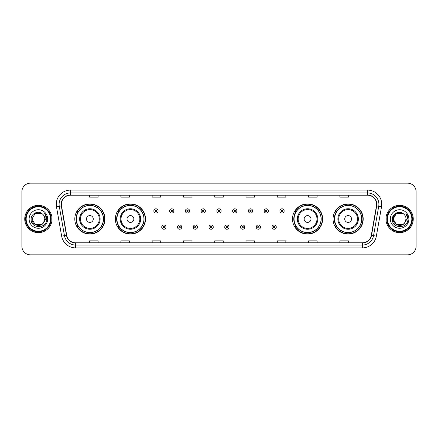 <?xml version="1.0" encoding="UTF-8"?>
<svg xmlns="http://www.w3.org/2000/svg" width="438" height="438" viewBox="0 0 438 438"><rect width="100%" height="100%" fill="white"/><g stroke="black" fill="none" stroke-linecap="round" stroke-linejoin="round"><path stroke-width="0.66" d="M333.05 219A15.073 15.073 0 0 0 348.122 234.073A15.073 15.073 0 0 0 363.201 219A15.073 15.073 0 0 0 348.122 203.927A15.073 15.073 0 0 0 333.05 219M292.491 219A15.073 15.073 0 0 0 307.569 234.073A15.073 15.073 0 0 0 322.642 219A15.073 15.073 0 0 0 307.569 203.927A15.073 15.073 0 0 0 292.491 219M115.358 219A15.073 15.073 0 0 0 130.431 234.073A15.073 15.073 0 0 0 145.509 219A15.073 15.073 0 0 0 130.431 203.927A15.073 15.073 0 0 0 115.358 219M74.799 219A15.073 15.073 0 0 0 89.878 234.073A15.073 15.073 0 0 0 104.95 219A15.073 15.073 0 0 0 89.878 203.927A15.073 15.073 0 0 0 74.799 219M78.418 226.681A13.792 13.792 0 0 1 78.418 211.319M118.972 226.681A13.792 13.792 0 0 1 118.972 211.319M296.11 226.681A13.792 13.792 0 0 1 296.11 211.319M336.663 226.681A13.792 13.792 0 0 1 336.663 211.319M21.9 191.696L21.9 246.304A8.53 8.53 0 0 0 30.43 254.834L407.57 254.834A8.53 8.53 0 0 0 416.1 246.304L416.1 191.696A8.53 8.53 0 0 0 407.57 183.166L30.43 183.166A8.53 8.53 0 0 0 21.9 191.696L21.9 246.304M24.742 219A13.655 13.655 0 0 0 38.396 232.655A13.655 13.655 0 0 0 52.045 219A13.655 13.655 0 0 0 38.396 205.345A13.655 13.655 0 0 0 24.742 219A13.655 13.655 0 0 0 38.396 232.655A13.655 13.655 0 0 0 52.045 219A13.655 13.655 0 0 0 38.396 205.345A13.655 13.655 0 0 0 24.742 219M385.955 219A13.655 13.655 0 0 0 399.604 232.655A13.655 13.655 0 0 0 413.258 219A13.655 13.655 0 0 0 399.604 205.345A13.655 13.655 0 0 0 385.955 219A13.655 13.655 0 0 0 399.604 232.655A13.655 13.655 0 0 0 413.258 219A13.655 13.655 0 0 0 399.604 205.345A13.655 13.655 0 0 0 385.955 219M61.375 204.322A9.099 9.099 0 0 1 70.48 195.222L367.52 195.222A9.099 9.099 0 0 1 376.483 205.904L371.309 235.255A9.099 9.099 0 0 1 362.346 242.778L75.654 242.778A9.099 9.099 0 0 1 66.691 235.255L61.517 205.904A9.099 9.099 0 0 1 61.375 204.322M61.15 204.322A9.329 9.329 0 0 0 61.293 205.942L66.466 235.294A9.329 9.329 0 0 0 75.654 243.002L362.346 243.002A9.329 9.329 0 0 0 371.534 235.294L376.707 205.942A9.329 9.329 0 0 0 367.52 194.998L70.48 194.998A9.329 9.329 0 0 0 61.15 204.322M56.475 206.796A14.219 14.219 0 0 1 70.48 190.103L367.52 190.103A14.219 14.219 0 0 1 381.525 206.796L376.351 236.148A14.219 14.219 0 0 1 362.346 247.897L75.654 247.897A14.219 14.219 0 0 1 61.648 236.148L56.475 206.796L59.272 206.298A11.377 11.377 0 0 1 70.48 192.95L367.52 192.95A11.377 11.377 0 0 1 378.728 206.298L373.548 235.649A11.377 11.377 0 0 1 362.346 245.05L75.654 245.05A11.377 11.377 0 0 1 64.452 235.649L59.272 206.298A11.377 11.377 0 0 1 59.103 204.322M407.57 183.166L30.43 183.166M30.43 254.834L407.57 254.834M416.1 246.304L416.1 191.696M371.534 235.294L373.548 235.649L378.728 206.298L381.525 206.796M214.735 195.222L214.735 197.149L223.265 197.149L223.265 195.222M183.445 195.222L183.445 197.149L191.981 197.149L191.981 195.222M152.161 195.222L152.161 197.149L160.697 197.149L160.697 195.222M120.877 195.222L120.877 197.149L129.407 197.149L129.407 195.222M89.593 195.222L89.593 197.149L98.123 197.149L98.123 195.222M246.019 195.222L246.019 197.149L254.555 197.149L254.555 195.222M277.303 195.222L277.303 197.149L285.839 197.149L285.839 195.222M308.593 195.222L308.593 197.149L317.123 197.149L317.123 195.222M339.877 195.222L339.877 197.149L348.407 197.149L348.407 195.222M223.265 242.778L223.265 240.851L214.735 240.851L214.735 242.778M191.981 242.778L191.981 240.851L183.445 240.851L183.445 242.778M160.697 242.778L160.697 240.851L152.161 240.851L152.161 242.778M129.407 242.778L129.407 240.851L120.877 240.851L120.877 242.778M98.123 242.778L98.123 240.851L89.593 240.851L89.593 242.778M254.555 242.778L254.555 240.851L246.019 240.851L246.019 242.778M285.839 242.778L285.839 240.851L277.303 240.851L277.303 242.778M317.123 242.778L317.123 240.851L308.593 240.851L308.593 242.778M348.407 242.778L348.407 240.851L339.877 240.851L339.877 242.778M41.61 224.568A6.428 6.428 0 0 0 43.346 223.101L43.214 223.254C39.738 227.711 31.635 224.716 31.969 219L35.182 213.432M50.627 219A12.231 12.231 0 0 0 38.396 206.769A12.231 12.231 0 0 0 26.165 219A12.231 12.231 0 0 0 38.396 231.231A12.231 12.231 0 0 0 50.627 219M51.197 219A12.801 12.801 0 0 0 38.396 206.199A12.801 12.801 0 0 0 25.596 219A12.801 12.801 0 0 0 38.396 231.801A12.801 12.801 0 0 0 51.197 219M43.346 223.101L41.61 224.568L35.182 224.568L31.969 219L35.182 213.432L41.61 213.432L42.606 214.144C38.664 210.005 31.065 213.416 31.136 219C30.414 228.926 46.505 229.184 46.767 219.482L46.778 219C46.757 216.892 46.056 215.042 44.676 213.443C45.727 215.167 46.094 217.018 45.782 219L43.346 223.101L41.61 224.568L35.182 224.568L31.969 219L35.182 224.568L41.61 224.568L43.346 223.101L44.824 219C44.791 217.062 44.052 215.441 42.606 214.144M29.122 219A9.275 9.275 0 0 0 38.396 228.275A9.275 9.275 0 0 0 47.671 219A9.275 9.275 0 0 0 38.396 209.725A9.275 9.275 0 0 0 29.122 219M44.736 213.514L46.778 219.241M44.676 213.443L46.351 216.35M93.289 219A3.411 3.411 0 0 0 89.878 215.589A3.411 3.411 0 0 0 86.461 219A3.411 3.411 0 0 0 89.878 222.411A3.411 3.411 0 0 0 93.289 219M100.116 219A10.238 10.238 0 0 0 89.878 208.762A10.238 10.238 0 0 0 79.634 219A10.238 10.238 0 0 0 89.878 229.238A10.238 10.238 0 0 0 100.116 219A10.238 10.238 0 0 1 89.878 229.238A10.238 10.238 0 0 1 79.634 219M103.384 219A13.512 13.512 0 0 0 89.878 205.488A13.512 13.512 0 0 0 76.365 219A13.512 13.512 0 0 0 89.878 232.512A13.512 13.512 0 0 0 103.384 219M104.666 219A14.788 14.788 0 0 1 77.236 226.681L78.605 226.681A13.638 13.638 0 0 0 103.51 219.033A13.638 13.638 0 0 0 78.605 211.319L77.236 211.319A14.788 14.788 0 0 1 104.666 219M133.847 219A3.411 3.411 0 0 0 130.431 215.589A3.411 3.411 0 0 0 127.02 219A3.411 3.411 0 0 0 130.431 222.411A3.411 3.411 0 0 0 133.847 219M140.675 219A10.238 10.238 0 0 0 130.431 208.762A10.238 10.238 0 0 0 120.193 219A10.238 10.238 0 0 0 130.431 229.238A10.238 10.238 0 0 0 140.675 219A10.238 10.238 0 0 1 130.431 229.238A10.238 10.238 0 0 1 120.193 219M143.943 219A13.512 13.512 0 0 0 130.431 205.488A13.512 13.512 0 0 0 116.924 219A13.512 13.512 0 0 0 130.431 232.512A13.512 13.512 0 0 0 143.943 219M145.224 219A14.788 14.788 0 0 1 117.795 226.681L119.163 226.681A13.638 13.638 0 0 0 144.069 219.033A13.638 13.638 0 0 0 119.163 211.319L117.795 211.319A14.788 14.788 0 0 1 145.224 219M310.98 219A3.411 3.411 0 0 0 307.569 215.589A3.411 3.411 0 0 0 304.153 219A3.411 3.411 0 0 0 307.569 222.411A3.411 3.411 0 0 0 310.98 219M317.807 219A10.238 10.238 0 0 0 307.569 208.762A10.238 10.238 0 0 0 297.325 219A10.238 10.238 0 0 0 307.569 229.238A10.238 10.238 0 0 0 317.807 219A10.238 10.238 0 0 1 307.569 229.238A10.238 10.238 0 0 1 297.325 219M321.076 219A13.512 13.512 0 0 0 307.569 205.488A13.512 13.512 0 0 0 294.057 219A13.512 13.512 0 0 0 307.569 232.512A13.512 13.512 0 0 0 321.076 219M322.357 219A14.788 14.788 0 0 1 294.927 226.681L296.296 226.681A13.638 13.638 0 0 0 321.202 219.033A13.638 13.638 0 0 0 296.296 211.319L294.927 211.319A14.788 14.788 0 0 1 322.357 219M351.539 219A3.411 3.411 0 0 0 348.122 215.589A3.411 3.411 0 0 0 344.711 219A3.411 3.411 0 0 0 348.122 222.411A3.411 3.411 0 0 0 351.539 219M358.366 219A10.238 10.238 0 0 0 348.122 208.762A10.238 10.238 0 0 0 337.884 219A10.238 10.238 0 0 0 348.122 229.238A10.238 10.238 0 0 0 358.366 219A10.238 10.238 0 0 1 348.122 229.238A10.238 10.238 0 0 1 337.884 219M361.635 219A13.512 13.512 0 0 0 348.122 205.488A13.512 13.512 0 0 0 334.616 219A13.512 13.512 0 0 0 348.122 232.512A13.512 13.512 0 0 0 361.635 219M362.916 219A14.788 14.788 0 0 1 335.486 226.681L336.855 226.681A13.638 13.638 0 0 0 361.761 219.033A13.638 13.638 0 0 0 336.855 211.319L335.486 211.319A14.788 14.788 0 0 1 362.916 219M402.818 224.568A6.428 6.428 0 0 0 404.553 223.101L402.818 224.568L396.39 224.568L393.176 219L396.39 213.432L402.818 213.432L403.814 214.144C399.872 210.005 392.273 213.416 392.344 219C391.621 228.926 407.712 229.184 407.975 219.482L407.986 219C407.964 216.892 407.263 215.042 405.884 213.443C406.935 215.167 407.302 217.018 406.99 219L404.553 223.101L402.818 224.568L396.39 224.568L393.176 219L396.39 224.568L402.818 224.568L404.553 223.101L402.818 224.568L396.39 224.568L393.176 219C392.842 224.716 400.945 227.711 404.422 223.254L403.113 224.387M411.835 219A12.231 12.231 0 0 0 399.604 206.769A12.231 12.231 0 0 0 387.373 219A12.231 12.231 0 0 0 399.604 231.231A12.231 12.231 0 0 0 411.835 219M412.404 219A12.801 12.801 0 0 0 399.604 206.199A12.801 12.801 0 0 0 386.803 219A12.801 12.801 0 0 0 399.604 231.801A12.801 12.801 0 0 0 412.404 219M404.553 223.101L406.031 219C405.999 217.062 405.26 215.441 403.814 214.144M390.329 219A9.275 9.275 0 0 0 399.604 228.275A9.275 9.275 0 0 0 408.878 219A9.275 9.275 0 0 0 399.604 209.725A9.275 9.275 0 0 0 390.329 219M402.818 213.432A6.428 6.428 0 0 0 393.176 219M405.944 213.514L407.986 219.246L405.884 213.443L407.559 216.35M158.107 210.952A2.135 2.135 0 0 1 155.972 213.082A2.135 2.135 0 0 1 153.842 210.952A2.135 2.135 0 0 1 155.972 208.816A2.135 2.135 0 0 1 158.107 210.952A2.135 2.135 0 0 0 155.972 208.816A2.135 2.135 0 0 0 153.842 210.952M173.864 210.952A2.135 2.135 0 0 1 171.729 213.082A2.135 2.135 0 0 1 169.599 210.952A2.135 2.135 0 0 1 171.729 208.816A2.135 2.135 0 0 1 173.864 210.952A2.135 2.135 0 0 0 171.729 208.816A2.135 2.135 0 0 0 169.599 210.952M189.621 210.952A2.135 2.135 0 0 1 187.486 213.082A2.135 2.135 0 0 1 185.356 210.952A2.135 2.135 0 0 1 187.486 208.816A2.135 2.135 0 0 1 189.621 210.952A2.135 2.135 0 0 0 187.486 208.816A2.135 2.135 0 0 0 185.356 210.952M205.378 210.952A2.135 2.135 0 0 1 203.243 213.082A2.135 2.135 0 0 1 201.108 210.952A2.135 2.135 0 0 1 203.243 208.816A2.135 2.135 0 0 1 205.378 210.952A2.135 2.135 0 0 0 203.243 208.816A2.135 2.135 0 0 0 201.108 210.952M221.135 210.952A2.135 2.135 0 0 1 219 213.082A2.135 2.135 0 0 1 216.865 210.952A2.135 2.135 0 0 1 219 208.816A2.135 2.135 0 0 1 221.135 210.952A2.135 2.135 0 0 0 219 208.816A2.135 2.135 0 0 0 216.865 210.952M236.892 210.952A2.135 2.135 0 0 1 234.757 213.082A2.135 2.135 0 0 1 232.622 210.952A2.135 2.135 0 0 1 234.757 208.816A2.135 2.135 0 0 1 236.892 210.952A2.135 2.135 0 0 0 234.757 208.816A2.135 2.135 0 0 0 232.622 210.952M252.644 210.952A2.135 2.135 0 0 1 250.514 213.082A2.135 2.135 0 0 1 248.379 210.952A2.135 2.135 0 0 1 250.514 208.816A2.135 2.135 0 0 1 252.644 210.952A2.135 2.135 0 0 0 250.514 208.816A2.135 2.135 0 0 0 248.379 210.952M268.401 210.952A2.135 2.135 0 0 1 266.271 213.082A2.135 2.135 0 0 1 264.136 210.952A2.135 2.135 0 0 1 266.271 208.816A2.135 2.135 0 0 1 268.401 210.952A2.135 2.135 0 0 0 266.271 208.816A2.135 2.135 0 0 0 264.136 210.952M284.158 210.952A2.135 2.135 0 0 1 282.028 213.082A2.135 2.135 0 0 1 279.893 210.952A2.135 2.135 0 0 1 282.028 208.816A2.135 2.135 0 0 1 284.158 210.952A2.135 2.135 0 0 0 282.028 208.816A2.135 2.135 0 0 0 279.893 210.952M161.721 227.108A2.135 2.135 0 0 1 163.85 224.973A2.135 2.135 0 0 1 165.986 227.108A2.135 2.135 0 0 1 163.85 229.238A2.135 2.135 0 0 1 161.721 227.108A2.135 2.135 0 0 0 163.85 229.238A2.135 2.135 0 0 0 165.986 227.108M177.478 227.108A2.135 2.135 0 0 1 179.607 224.973A2.135 2.135 0 0 1 181.743 227.108A2.135 2.135 0 0 1 179.607 229.238A2.135 2.135 0 0 1 177.478 227.108A2.135 2.135 0 0 0 179.607 229.238A2.135 2.135 0 0 0 181.743 227.108M193.235 227.108A2.135 2.135 0 0 1 195.364 224.973A2.135 2.135 0 0 1 197.5 227.108A2.135 2.135 0 0 1 195.364 229.238A2.135 2.135 0 0 1 193.235 227.108A2.135 2.135 0 0 0 195.364 229.238A2.135 2.135 0 0 0 197.5 227.108M208.986 227.108A2.135 2.135 0 0 1 211.121 224.973A2.135 2.135 0 0 1 213.257 227.108A2.135 2.135 0 0 1 211.121 229.238A2.135 2.135 0 0 1 208.986 227.108A2.135 2.135 0 0 0 211.121 229.238A2.135 2.135 0 0 0 213.257 227.108M224.743 227.108A2.135 2.135 0 0 1 226.879 224.973A2.135 2.135 0 0 1 229.014 227.108A2.135 2.135 0 0 1 226.879 229.238A2.135 2.135 0 0 1 224.743 227.108A2.135 2.135 0 0 0 226.879 229.238A2.135 2.135 0 0 0 229.014 227.108M240.5 227.108A2.135 2.135 0 0 1 242.636 224.973A2.135 2.135 0 0 1 244.765 227.108A2.135 2.135 0 0 1 242.636 229.238A2.135 2.135 0 0 1 240.5 227.108A2.135 2.135 0 0 0 242.636 229.238A2.135 2.135 0 0 0 244.765 227.108M256.257 227.108A2.135 2.135 0 0 1 258.393 224.973A2.135 2.135 0 0 1 260.522 227.108A2.135 2.135 0 0 1 258.393 229.238A2.135 2.135 0 0 1 256.257 227.108A2.135 2.135 0 0 0 258.393 229.238A2.135 2.135 0 0 0 260.522 227.108M272.014 227.108A2.135 2.135 0 0 1 274.15 224.973A2.135 2.135 0 0 1 276.279 227.108A2.135 2.135 0 0 1 274.15 229.238A2.135 2.135 0 0 1 272.014 227.108A2.135 2.135 0 0 0 274.15 229.238A2.135 2.135 0 0 0 276.279 227.108M367.52 190.103L367.52 194.998M59.272 206.298L61.293 205.942M75.654 247.897L75.654 243.002M362.346 243.002L362.346 247.897M61.648 236.148L66.466 235.294M376.707 205.942L378.728 206.298M70.48 190.103L70.48 194.998M373.548 235.649L376.351 236.148M99.284 219A9.406 9.406 0 0 0 89.878 209.594A9.406 9.406 0 0 0 80.472 219A9.406 9.406 0 0 0 89.878 228.406A9.406 9.406 0 0 0 99.284 219M139.837 219A9.406 9.406 0 0 0 130.431 209.594A9.406 9.406 0 0 0 121.025 219A9.406 9.406 0 0 0 130.431 228.406A9.406 9.406 0 0 0 139.837 219M316.975 219A9.406 9.406 0 0 0 307.569 209.594A9.406 9.406 0 0 0 298.163 219A9.406 9.406 0 0 0 307.569 228.406A9.406 9.406 0 0 0 316.975 219M357.528 219A9.406 9.406 0 0 0 348.122 209.594A9.406 9.406 0 0 0 338.716 219A9.406 9.406 0 0 0 348.122 228.406A9.406 9.406 0 0 0 357.528 219M155.26 210.952A0.712 0.712 0 0 0 155.972 211.663A0.712 0.712 0 0 0 156.684 210.952A0.712 0.712 0 0 0 155.972 210.24A0.712 0.712 0 0 0 155.26 210.952M171.017 210.952A0.712 0.712 0 0 0 171.729 211.663A0.712 0.712 0 0 0 172.441 210.952A0.712 0.712 0 0 0 171.729 210.24A0.712 0.712 0 0 0 171.017 210.952M186.774 210.952A0.712 0.712 0 0 0 187.486 211.663A0.712 0.712 0 0 0 188.198 210.952A0.712 0.712 0 0 0 187.486 210.24A0.712 0.712 0 0 0 186.774 210.952M202.531 210.952A0.712 0.712 0 0 0 203.243 211.663A0.712 0.712 0 0 0 203.955 210.952A0.712 0.712 0 0 0 203.243 210.24A0.712 0.712 0 0 0 202.531 210.952M218.288 210.952A0.712 0.712 0 0 0 219 211.663A0.712 0.712 0 0 0 219.712 210.952A0.712 0.712 0 0 0 219 210.24A0.712 0.712 0 0 0 218.288 210.952M234.045 210.952A0.712 0.712 0 0 0 234.757 211.663A0.712 0.712 0 0 0 235.469 210.952A0.712 0.712 0 0 0 234.757 210.24A0.712 0.712 0 0 0 234.045 210.952M249.802 210.952A0.712 0.712 0 0 0 250.514 211.663A0.712 0.712 0 0 0 251.226 210.952A0.712 0.712 0 0 0 250.514 210.24A0.712 0.712 0 0 0 249.802 210.952M265.559 210.952A0.712 0.712 0 0 0 266.271 211.663A0.712 0.712 0 0 0 266.983 210.952A0.712 0.712 0 0 0 266.271 210.24A0.712 0.712 0 0 0 265.559 210.952M281.316 210.952A0.712 0.712 0 0 0 282.028 211.663A0.712 0.712 0 0 0 282.74 210.952A0.712 0.712 0 0 0 282.028 210.24A0.712 0.712 0 0 0 281.316 210.952M164.562 227.108A0.712 0.712 0 0 0 163.85 226.397A0.712 0.712 0 0 0 163.139 227.108A0.712 0.712 0 0 0 163.85 227.815A0.712 0.712 0 0 0 164.562 227.108M180.319 227.108A0.712 0.712 0 0 0 179.607 226.397A0.712 0.712 0 0 0 178.896 227.108A0.712 0.712 0 0 0 179.607 227.815A0.712 0.712 0 0 0 180.319 227.108M196.076 227.108A0.712 0.712 0 0 0 195.364 226.397A0.712 0.712 0 0 0 194.653 227.108A0.712 0.712 0 0 0 195.364 227.815A0.712 0.712 0 0 0 196.076 227.108M211.833 227.108A0.712 0.712 0 0 0 211.121 226.397A0.712 0.712 0 0 0 210.41 227.108A0.712 0.712 0 0 0 211.121 227.815A0.712 0.712 0 0 0 211.833 227.108M227.59 227.108A0.712 0.712 0 0 0 226.879 226.397A0.712 0.712 0 0 0 226.167 227.108A0.712 0.712 0 0 0 226.879 227.815A0.712 0.712 0 0 0 227.59 227.108M243.347 227.108A0.712 0.712 0 0 0 242.636 226.397A0.712 0.712 0 0 0 241.924 227.108A0.712 0.712 0 0 0 242.636 227.815A0.712 0.712 0 0 0 243.347 227.108M259.104 227.108A0.712 0.712 0 0 0 258.393 226.397A0.712 0.712 0 0 0 257.681 227.108A0.712 0.712 0 0 0 258.393 227.815A0.712 0.712 0 0 0 259.104 227.108M274.861 227.108A0.712 0.712 0 0 0 274.15 226.397A0.712 0.712 0 0 0 273.438 227.108A0.712 0.712 0 0 0 274.15 227.815A0.712 0.712 0 0 0 274.861 227.108"/></g></svg>
